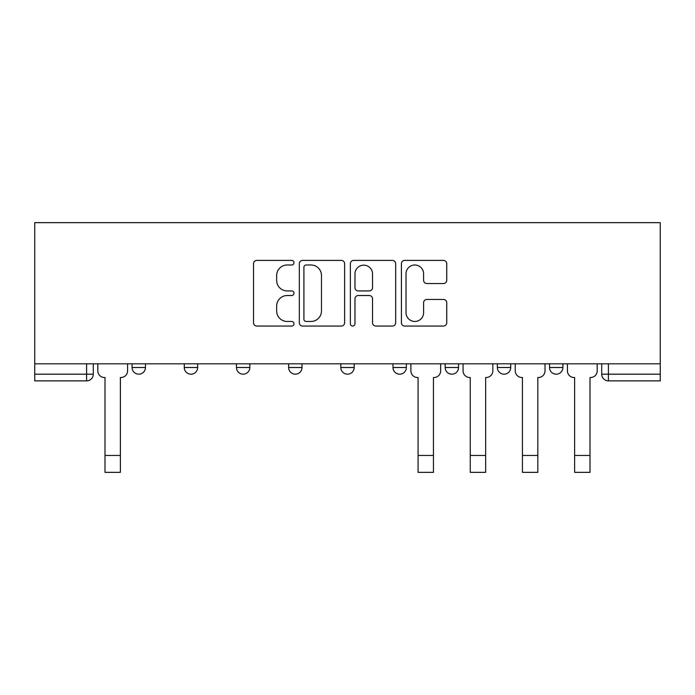<?xml version="1.0" encoding="UTF-8"?>
<svg xmlns="http://www.w3.org/2000/svg" width="695" height="695" viewBox="0 0 695 695"><rect width="100%" height="100%" fill="white"/><g stroke="black" fill="none" stroke-linecap="round" stroke-linejoin="round"><path stroke-width="1.04" d="M293.985 262.693A2.302 2.302 0 0 0 291.683 260.399L256.803 260.399A3.284 3.284 0 0 0 253.519 263.683L253.519 322.775A3.284 3.284 0 0 0 256.803 326.059L291.683 326.059A2.302 2.302 0 0 0 293.985 323.766A2.302 2.302 0 0 0 291.683 321.464L287.174 321.464A10.503 10.503 0 0 1 276.662 310.96L276.662 306.035A10.503 10.503 0 0 1 287.174 295.523L291.683 295.523A2.302 2.302 0 0 0 293.985 293.229A2.302 2.302 0 0 0 291.683 290.927L287.174 290.927A10.503 10.503 0 0 1 276.662 280.424L276.662 275.498A10.503 10.503 0 0 1 287.174 264.995L291.683 264.995A2.302 2.302 0 0 0 293.985 262.693M549.536 363.806L549.536 367.49L562.915 367.49A6.689 6.689 0 0 1 556.226 374.179A6.689 6.689 0 0 1 549.536 367.49L549.536 363.806M445.174 363.806L445.174 367.49L458.552 367.49A6.689 6.689 0 0 1 451.863 374.179A6.689 6.689 0 0 1 445.174 367.49L445.174 363.806M392.988 363.806L392.988 367.49L406.367 367.49A6.689 6.689 0 0 1 399.677 374.179A6.689 6.689 0 0 1 392.988 367.49L392.988 363.806M288.634 363.806L288.634 367.49L302.012 367.49A6.689 6.689 0 0 1 295.323 374.179A6.689 6.689 0 0 1 288.634 367.49L288.634 363.806M443.453 283.543A3.284 3.284 0 0 0 446.737 280.259L446.737 263.683A3.284 3.284 0 0 0 443.453 260.399L404.707 260.399A3.284 3.284 0 0 0 401.423 263.683L401.423 322.775A3.284 3.284 0 0 0 404.707 326.059L443.453 326.059A3.284 3.284 0 0 0 446.737 322.775L446.737 302.751A3.284 3.284 0 0 0 443.453 299.467L426.869 299.467A3.284 3.284 0 0 0 423.594 302.751L423.594 312.68A8.783 8.783 0 0 1 414.811 321.464A8.783 8.783 0 0 1 406.028 312.68L406.028 273.778A8.783 8.783 0 0 1 414.811 264.995A8.783 8.783 0 0 1 423.594 273.778L423.594 280.259A3.284 3.284 0 0 0 426.869 283.543L443.453 283.543M660.25 363.806L34.75 363.806L34.75 222.652L660.25 222.652L660.25 380.869L608.403 380.869A6.689 6.689 0 0 1 601.714 374.179L660.25 374.179M344.624 263.683A3.284 3.284 0 0 0 341.341 260.399L302.603 260.399A3.284 3.284 0 0 0 299.319 263.683L299.319 322.775A3.284 3.284 0 0 0 302.603 326.059L341.341 326.059A3.284 3.284 0 0 0 344.624 322.775L344.624 263.683M353.659 260.399L392.397 260.399A3.284 3.284 0 0 1 395.681 263.683L395.681 322.775A3.284 3.284 0 0 1 392.397 326.059L375.821 326.059A3.284 3.284 0 0 1 372.537 322.775L372.537 298.807A3.284 3.284 0 0 0 369.254 295.523L358.255 295.523A3.284 3.284 0 0 0 354.971 298.807L354.971 323.766A2.302 2.302 0 0 1 352.669 326.059A2.302 2.302 0 0 1 350.376 323.766L350.376 263.683A3.284 3.284 0 0 1 353.659 260.399M601.714 363.806L601.714 374.179M93.286 363.806L93.286 374.179L93.286 363.806M86.597 363.806L86.597 380.869L34.75 380.869L34.75 374.179L93.286 374.179A6.689 6.689 0 0 1 86.597 380.869A6.689 6.689 0 0 0 93.286 374.179M34.75 363.806L34.75 374.179M562.915 363.806L562.915 367.49M510.729 363.806L510.729 367.49A6.689 6.689 0 0 1 504.04 374.179A6.689 6.689 0 0 1 497.351 367.49L510.729 367.49L510.729 363.806M497.351 363.806L497.351 367.49M458.552 363.806L458.552 367.49L458.552 363.806M406.367 367.49L406.367 363.806L406.367 367.49A6.689 6.689 0 0 1 399.677 374.179M354.189 363.806L354.189 367.49A6.689 6.689 0 0 1 347.5 374.179A6.689 6.689 0 0 1 340.811 367.49A6.689 6.689 0 0 0 347.5 374.179A6.689 6.689 0 0 0 354.189 367.49L354.189 363.806M340.811 363.806L340.811 367.49L354.189 367.49M302.012 363.806L302.012 367.49M249.826 363.806L249.826 367.49A6.689 6.689 0 0 1 243.137 374.179A6.689 6.689 0 0 1 236.448 367.49A6.689 6.689 0 0 0 243.137 374.179A6.689 6.689 0 0 0 249.826 367.49L236.448 367.49L236.448 363.806M184.271 363.806L184.271 367.49L197.649 367.49L197.649 363.806L197.649 367.49A6.689 6.689 0 0 1 190.96 374.179A6.689 6.689 0 0 1 184.271 367.49A6.689 6.689 0 0 0 190.96 374.179M132.085 363.806L132.085 367.49L145.464 367.49L145.464 363.806L145.464 367.49A6.689 6.689 0 0 1 138.774 374.179A6.689 6.689 0 0 1 132.085 367.49A6.689 6.689 0 0 0 138.774 374.179M306.217 264.995A2.302 2.302 0 0 0 303.915 267.288L303.915 319.17A2.302 2.302 0 0 0 306.217 321.464L310.978 321.464A10.503 10.503 0 0 0 321.481 310.96L321.481 275.498A10.503 10.503 0 0 0 310.978 264.995L306.217 264.995M372.537 273.943A8.783 8.783 0 0 0 363.754 265.16A8.783 8.783 0 0 0 354.971 273.943L354.971 287.643A3.284 3.284 0 0 0 358.255 290.927L369.254 290.927A3.284 3.284 0 0 0 372.537 287.643L372.537 273.943M97.804 370.835L97.804 363.806L97.804 370.835A6.689 6.689 0 0 0 104.493 377.524L104.997 377.524L104.997 409.294M104.493 377.524L104.997 377.524L104.997 472.348L120.383 472.348L120.383 377.524L120.878 377.524L120.383 377.524L120.383 409.294M127.567 370.835L127.567 363.806L127.567 370.835A6.689 6.689 0 0 1 120.878 377.524M120.383 472.348L104.997 472.348M410.884 370.835L410.884 363.806L410.884 370.835A6.689 6.689 0 0 0 417.573 377.524L418.077 377.524L418.077 409.294M417.573 377.524L418.077 377.524L418.077 472.348L433.463 472.348L433.463 377.524L433.967 377.524L433.463 377.524L433.463 409.294M440.656 370.835L440.656 363.806L440.656 370.835A6.689 6.689 0 0 1 433.967 377.524M463.07 370.835L463.07 363.806L463.07 370.835A6.689 6.689 0 0 0 469.759 377.524L470.254 377.524L470.254 409.294M469.759 377.524L470.254 377.524L470.254 472.348L485.649 472.348L485.649 377.524L486.144 377.524L485.649 377.524L485.649 409.294M492.833 370.835L492.833 363.806L492.833 370.835A6.689 6.689 0 0 1 486.144 377.524M515.247 370.835L515.247 363.806L515.247 370.835A6.689 6.689 0 0 0 521.936 377.524L522.44 377.524L522.44 409.294M521.936 377.524L522.44 377.524L522.44 472.348L537.826 472.348L537.826 377.524L538.33 377.524L537.826 377.524L537.826 409.294M545.019 370.835L545.019 363.806L545.019 370.835A6.689 6.689 0 0 1 538.33 377.524M567.433 370.835L567.433 363.806L567.433 370.835A6.689 6.689 0 0 0 574.122 377.524L574.617 377.524L574.617 409.294M574.122 377.524L574.617 377.524L574.617 472.348L590.003 472.348L590.003 377.524L590.507 377.524L590.003 377.524L590.003 409.294M597.196 370.835L597.196 363.806L597.196 370.835A6.689 6.689 0 0 1 590.507 377.524M608.403 363.806L608.403 380.869M120.383 455.46L104.997 455.46M433.463 455.46L418.077 455.46M485.649 455.46L470.254 455.46M537.826 455.46L522.44 455.46M590.003 455.46L574.617 455.46"/></g></svg>
